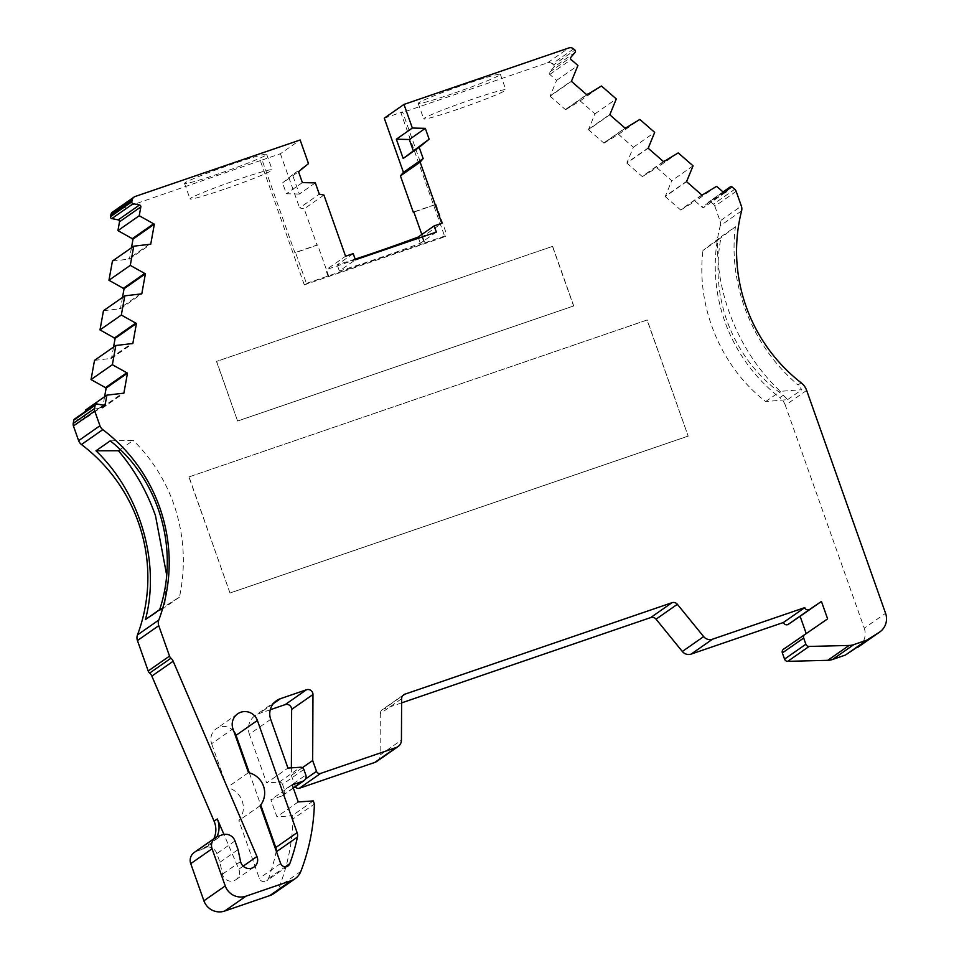 <?xml version="1.0" encoding="UTF-8"?>
<svg xmlns="http://www.w3.org/2000/svg" width="959" height="959" viewBox="0 0 959 959"><rect width="100%" height="100%" fill="white"/><g stroke="black" fill="none" stroke-linecap="round" stroke-linejoin="round"><path stroke-width="0.72" stroke-dasharray="4.79 3.6" d="M741.595 210.872L720.281 225.749A164.433 161.184 55.1 0 0 724.788 321.373A164.433 161.184 55.1 0 0 779.823 397.661L783.323 395.216C756.819 376.192 737.939 351.138 726.67 320.054C717.392 292.855 715.558 265.068 721.168 236.681L735.421 226.744C731.969 253.332 735.038 280.268 744.616 307.539C755.92 338.395 773.721 364.204 798.044 384.943L801.137 382.785M224.046 189.307A43.575 2.326 -19.5 0 1 190.038 198.921A43.575 2.326 -19.5 0 1 238.18 179.453A43.575 2.326 -19.5 0 1 272.188 169.827A43.575 2.326 -19.5 0 1 224.046 189.307M218.568 173.831A43.575 2.326 -19.5 0 1 184.56 183.445A43.575 2.326 -19.5 0 1 232.689 163.965A43.575 2.326 -19.5 0 1 266.71 154.351A43.575 2.326 -19.5 0 1 218.568 173.831M457.707 109.278A43.575 2.326 -19.5 0 1 423.698 118.904A43.575 2.326 -19.5 0 1 471.84 99.424A43.575 2.326 -19.5 0 1 505.849 89.81A43.575 2.326 -19.5 0 1 457.707 109.278M452.228 93.802A43.575 2.326 -19.5 0 1 418.22 103.416A43.575 2.326 -19.5 0 1 466.35 83.948A43.575 2.326 -19.5 0 1 500.37 74.334A43.575 2.326 -19.5 0 1 452.228 93.802M234.979 840.935L216.854 853.582L219.935 862.273L222.452 874.164A8.763 8.583 55.1 0 0 235.914 879.679A8.763 8.583 55.1 0 0 238.827 869.178L223.927 834.426M120.043 449.591L133.241 440.385L110.237 440.852M159.662 609.624L179.453 597.145C186.19 565.366 184.188 534.031 173.447 503.151C164.72 479.164 151.318 458.246 133.241 440.385M575.112 52.349L553.787 67.226L549.591 72.129A1.642 1.606 55.1 0 0 549.783 74.442L556.604 80.376L550.082 96.224L571.408 81.347M135.279 196.439L113.953 211.316L262.083 160.009L294.94 252.816L317.093 245.228L304.195 208.834L299.592 207.911L319.311 194.15M262.083 160.009L280.412 153.74L300.131 139.978M323.926 195.073L304.195 208.834M573.626 48.909L552.3 63.785A4.939 4.831 55.1 0 0 547.517 62.826L400.982 113.006L444.808 236.765L304.303 284.883L306.436 283.396L295.48 252.445L317.621 244.857L326.396 269.623L345.576 256.233M436.357 232.09L420.306 243.286A90.434 4.843 -19.5 0 1 339.366 271.001L355.405 259.805M421.828 234.499L422.607 236.669L441.799 223.279M384.259 118.173L402.588 111.891L435.446 204.699L413.892 212.083M400.982 113.006L402.588 111.891M806.651 390.409L785.325 405.285L864.251 628.181L885.577 613.304M401.605 702.887L383.528 709.073L402.696 695.695M401.629 698.727L380.303 713.604L380.112 754.973L401.437 740.096M302.385 767.691L291.356 775.399L291.38 767.847M270.702 719.358L249.376 734.234L266.626 782.94L287.952 768.063M273.795 893.572A16.447 16.123 55.1 0 0 279.525 886.26A205.909 201.846 55.1 0 0 293.058 818.914L314.384 804.038M233.876 731.405A13.15 12.887 55.1 0 0 211.639 743.693L232.953 728.816M248.477 772.642L227.151 787.519L211.639 743.693M260.177 805.692L238.863 820.568A20.559 20.151 55.1 0 0 227.151 787.519M276.24 851.029A8.223 8.056 -124.9 0 1 276.096 851.964A192.747 188.947 55.1 0 1 268.46 878.54A4.939 4.831 -124.9 0 1 259.314 878.324L238.863 820.568M249.352 772.858L260.728 804.985M166.614 574.741L164.756 607.395L145.408 619.574M161.088 609.145L146.835 619.082M188.899 476.947L647.061 320.042L688.166 436.129L230.004 593.034L188.899 476.947L647.193 319.946L688.166 436.129M237.604 421.049L216.506 361.459L552.48 246.391L573.59 305.981L237.604 421.049L216.638 361.363L552.48 246.391M113.953 211.316A4.939 4.831 55.1 0 0 112.778 211.915M304.303 284.883L260.476 161.136M552.3 63.785L553.595 64.924L574.921 50.048M553.787 67.226A1.642 1.606 55.1 0 0 553.595 64.924M586.884 94.833L565.558 109.71L550.082 96.224M565.558 109.71L580.135 100.887L594.988 113.821L588.466 129.669L609.792 114.792M625.268 128.266L603.942 143.155L588.466 129.669M603.942 143.155L618.519 134.32L633.36 147.266L626.85 163.114L648.176 148.237M663.64 161.711L642.314 176.588L626.85 163.114M642.314 176.588L656.891 167.765L671.744 180.7L665.234 196.547L686.548 181.671M702.024 195.157L680.698 210.033L665.234 196.547M680.698 210.033L695.275 201.21L702.096 207.144A1.642 1.606 55.1 0 0 704.374 207L708.569 202.085L723.074 191.968M732.185 187.065L710.859 201.941A1.642 1.606 55.1 0 0 708.569 202.085M710.859 201.941L713.412 204.171L734.738 189.283M736.176 191.392L714.851 206.281A4.939 4.831 55.1 0 0 713.412 204.171M714.851 206.281L720.053 220.966L741.379 206.089M720.281 225.749A8.223 8.056 55.1 0 0 720.053 220.966M785.325 405.285A16.447 16.123 55.1 0 0 779.823 397.661M858.389 646.893A16.447 16.123 55.1 0 0 864.251 628.181M783.323 649.351L806.171 633.431M380.303 713.604A4.939 4.831 -124.9 0 1 383.528 709.073M376.755 761.446A8.116 7.96 55.1 0 0 380.112 754.973M291.356 775.399L295.192 786.224A3.285 3.225 55.1 0 0 295.384 786.68M270.27 709.732L259.17 713.532A16.447 16.123 -124.9 0 0 249.376 734.234M303.859 769.466L282.533 784.342A3.285 3.225 55.1 0 0 279.213 782.124L266.626 782.94M282.533 784.342L284.499 789.892L305.825 775.016M293.274 787.926L281.562 796.102A4.939 4.831 55.1 0 0 284.499 789.892M281.562 796.102L270.87 799.77L276.899 816.792L291.968 815.809L293.058 818.914M217.945 836.356L196.619 851.232A9.866 9.674 55.1 0 0 194.269 852.431M196.619 851.232L201.881 849.434A21.374 20.954 -124.9 0 0 206.988 846.845L210.189 844.603A21.374 20.954 -124.9 0 1 205.082 847.205L222.524 834.786M213.797 838.801A21.374 20.954 -124.9 0 1 206.988 846.845M97.015 403.955L75.701 418.831A1.642 1.606 55.1 0 0 74.466 419.095M75.701 418.831L82.078 420.126A1.642 1.606 55.1 0 0 83.972 418.843L85.279 411.543M85.555 410.02L102.553 408.031L123.879 393.154M104.591 396.738L102.553 408.031M94.509 360.368L111.508 358.378L132.833 343.502M113.546 347.086L111.508 358.378M103.464 310.716L120.462 308.726L141.788 293.85M122.5 297.434L120.462 308.726M112.431 261.064L129.417 259.074L150.743 244.197M131.455 247.782L129.417 259.074M315.331 182.893L299.34 194.054L292.507 174.766L308.498 163.605M280.412 153.74L299.592 207.911M355.166 259.122A90.434 4.843 -19.5 0 1 337.172 264.816L353.212 253.62M328.577 275.82L326.396 269.623L422.607 236.669L424.801 242.867L424.262 243.238L306.436 283.396M339.366 271.001L337.172 264.816M418.508 238.204L420.306 243.286M735.421 226.744L717.752 240.206C715.258 294.077 739.892 353.763 780.386 391.332L801.868 389.69L798.044 384.943M717.752 240.206L702.911 250.551L721.168 236.681M783.323 395.216L787.615 399.627L765.69 401.593C720.952 366.841 696.126 307.359 702.911 250.551M787.615 399.627L801.868 389.69M313.293 800.933L291.968 815.809M216.89 836.787A21.374 20.954 -124.9 0 1 210.189 844.603M216.854 853.582A9.866 9.674 55.1 0 0 204.399 847.432M179.453 597.145L164.756 607.395M230.004 593.034L189.031 476.863M688.298 436.033L230.148 592.938M573.59 305.981L237.736 420.953M552.612 246.295L573.722 305.885M424.801 242.867L446.942 235.279L444.808 236.765M435.446 204.699L435.973 204.327L446.942 235.279M292.507 174.766L282.545 182.917L298.549 171.757M299.34 194.054L286.393 193.754L282.545 182.917M302.385 182.594L286.393 193.754M328.05 276.192L325.856 269.994M422.068 237.041L424.262 243.238M413.832 211.903L435.973 204.327M765.69 401.593L780.386 391.332M298.225 801.916L276.899 816.792M292.195 784.882L270.87 799.77M806.291 633.755L827.617 618.867M219.935 862.273L238.06 849.626M556.604 80.376L577.929 65.5M550.718 95.492L572.043 80.616M716.601 186.334L695.275 201.21M101.594 407.839L122.92 392.962M701.832 194.989L681.334 209.29M149.784 244.006L128.458 258.882M566.194 108.966L586.692 94.665M580.135 100.887L601.461 86.01M687.183 180.939L665.858 195.816M594.988 113.821L616.301 98.945M693.069 165.823L671.744 180.7M589.102 128.926L610.427 114.049M678.217 152.889L656.891 167.765M110.549 358.187L131.874 343.31M663.448 161.544L642.95 175.857M140.829 293.658L119.503 308.534M604.566 142.411L625.076 128.11M618.519 134.32L639.833 119.443M648.799 147.494L627.486 162.371M633.36 147.266L654.685 132.378M243.178 866.145L238.827 869.178M549.591 72.129L570.917 57.252M547.517 62.826L568.831 47.95M300.838 871.383L279.525 886.26M280.639 863.448L259.314 878.324M305.501 779.032L295.192 786.224M273.339 703.642L259.17 713.532M279.213 782.124L300.539 767.248M205.082 847.205L201.881 849.434M240.577 861.518L222.452 874.164M268.46 878.54L285.314 866.78M549.783 74.442L571.108 59.566M82.078 420.126L103.404 405.237M725.052 192.579L704.374 207M83.972 418.843L103.44 405.249M723.422 192.268L702.096 207.144M184.56 183.445L190.038 198.921M418.22 103.416L423.698 118.904M235.914 879.679L254.039 867.032M237.652 713.844L216.326 728.72M266.71 154.351L272.188 169.827M500.37 74.334L505.849 89.81M403.667 694.796L382.341 709.672M276.564 700.645L255.238 715.522M288.036 865.929L266.722 880.806M293.334 788.106L282.737 795.502M723.038 191.932L708.869 201.822M104.639 404.986L83.313 419.862M725.4 192.387L704.086 207.264"/><path stroke-width="1.44" d="M879.079 632.437L845.454 655.045L832.544 659.468L853.87 644.592L866.78 640.168L879.079 632.437A16.447 16.123 -124.9 0 0 885.577 613.304L806.651 390.409A16.447 16.123 -124.9 0 0 801.137 382.785A164.433 161.184 -124.9 0 1 746.102 306.496A164.433 161.184 -124.9 0 1 741.595 210.872A8.223 8.056 -124.9 0 0 741.379 206.089L736.176 191.392A4.939 4.831 -124.9 0 0 734.738 189.283L732.185 187.065A1.642 1.606 -124.9 0 0 730.195 186.945L723.038 191.932M783.467 622.475A3.285 3.225 55.1 0 0 788.406 624.261L809.732 609.385A3.285 3.225 -124.9 0 1 804.781 607.598L783.467 622.475L691.187 654.074L712.513 639.197A8.116 7.96 -124.9 0 1 703.642 636.596L682.329 651.485L656.052 619.166L677.366 604.29L703.642 636.596M223.927 834.426L217.285 818.962A21.374 20.954 -124.9 0 1 216.89 836.787M217.285 818.962L214.097 821.192A21.374 20.954 -124.9 0 1 213.797 838.801M148.201 670.964L137.437 640.552L158.75 625.676L169.527 656.088L148.201 670.964A4.939 4.831 55.1 0 0 149.64 673.086L170.966 658.21A8.223 8.056 -124.9 0 1 173.171 661.231L256.952 856.531A8.763 8.583 -124.9 0 1 254.039 867.032A8.763 8.583 -124.9 0 1 240.577 861.518L238.06 849.626L234.979 840.935A9.866 9.674 -124.9 0 0 222.524 834.786L217.945 836.356A9.866 9.674 -124.9 0 0 215.595 837.543L194.269 852.431A9.866 9.674 55.1 0 0 190.745 863.651L212.071 848.775A9.866 9.674 -124.9 0 1 215.595 837.543M95.984 450.802C139.81 492.662 160.788 562.777 145.408 619.574L159.662 609.624C179.669 549.891 159.398 479.464 110.237 440.852L95.984 450.802L118.401 450.742L120.043 449.591M118.401 450.742C134.488 469.658 146.859 491.296 155.49 515.678L166.614 574.741M133.133 203.716A1.642 1.606 -124.9 0 1 131.827 201.798L110.501 216.674A1.642 1.606 55.1 0 0 111.807 218.592L133.133 203.716L139.523 204.998A1.642 1.606 -124.9 0 1 140.829 206.928L139.235 215.739L154.351 224.178L133.037 239.067L131.455 247.782M723.074 191.968L729.895 187.209L725.699 192.124A1.642 1.606 -124.9 0 1 723.422 192.268L716.601 186.334L702.024 195.157L686.548 181.671L693.069 165.823L678.217 152.889L663.64 161.711L648.176 148.237L654.685 132.378L639.833 119.443L625.268 128.266L609.792 114.792L616.301 98.945L601.461 86.01L586.884 94.833L571.408 81.347L577.929 65.5L571.108 59.566A1.642 1.606 -124.9 0 1 570.917 57.252L575.112 52.349A1.642 1.606 -124.9 0 0 574.921 50.048L573.626 48.909A4.939 4.831 -124.9 0 0 568.831 47.95L403.979 104.411L412.346 128.038L425.305 128.35L429.141 139.187L419.179 147.326L423.159 158.583L420.138 162.119L441.799 223.279L434.163 225.892L436.357 232.09L355.405 259.805L353.212 253.62L345.576 256.233L323.926 195.073L319.311 194.15L315.331 182.893L302.385 182.594L298.549 171.757L308.498 163.605L300.131 139.978L135.279 196.439A4.939 4.831 -124.9 0 0 134.092 197.027L112.778 211.915A4.939 4.831 55.1 0 0 110.812 214.996L132.126 200.119A4.939 4.831 -124.9 0 1 134.092 197.027M102.793 429.644A164.433 161.184 -124.9 0 1 158.798 620.041L137.473 634.918A164.433 161.184 55.1 0 0 81.467 444.532L102.793 429.644A8.223 8.056 -124.9 0 1 99.952 425.76L78.626 440.649A8.223 8.056 55.1 0 0 81.467 444.532M158.75 625.676A8.223 8.056 -124.9 0 1 158.798 620.041M170.966 658.21A4.939 4.831 -124.9 0 1 169.527 656.088M212.071 848.775L225.233 885.924L203.907 900.801L190.745 863.651M245.983 896.174L291.188 880.686L269.863 895.562L224.658 911.05L245.983 896.174A16.447 16.123 -124.9 0 1 225.233 885.924M291.38 767.847L291.644 709.396A4.939 4.831 -124.9 0 0 285.135 704.637L306.46 689.761L280.496 698.655A16.447 16.123 -124.9 0 0 270.702 719.358L287.952 768.063L300.539 767.248A3.285 3.225 -124.9 0 1 303.859 769.466L305.825 775.016A4.939 4.831 -124.9 0 1 302.888 781.225L292.195 784.882L298.225 801.916L313.293 800.933L314.384 804.038A205.909 201.846 55.1 0 1 300.838 871.383A16.447 16.123 -124.9 0 1 291.188 880.686M306.46 689.761A4.939 4.831 -124.9 0 1 312.97 694.52L312.67 760.511L316.506 771.348L305.501 779.032M320.666 773.398L396.139 747.552L374.813 762.429L299.34 788.274L320.666 773.398A3.285 3.225 -124.9 0 1 316.506 771.348M402.696 695.695L404.842 694.196A4.939 4.831 -124.9 0 0 401.629 698.727L401.437 740.096A8.116 7.96 -124.9 0 1 396.139 747.552M404.842 694.196L671.983 602.708A4.939 4.831 -124.9 0 1 677.366 604.29M712.513 639.197L804.781 607.598M809.732 609.385L821.431 601.437L827.617 618.867L783.323 649.351A3.261 3.201 55.1 0 0 782.352 652.923L803.678 638.035A3.261 3.201 -124.9 0 1 804.637 634.474M803.678 638.035L805.86 644.232L784.546 659.109A3.297 3.237 55.1 0 0 787.747 661.338L809.072 646.45A3.297 3.237 -124.9 0 1 805.86 644.232M809.072 646.45L849.099 645.443L827.773 660.319L787.747 661.338M853.87 644.592A16.447 16.123 -124.9 0 1 849.099 645.443M132.126 200.119L131.827 201.798M121.325 315.043L136.442 323.483L115.116 338.371L100 329.92L121.325 315.043L124.79 295.84L141.788 293.85L145.396 273.83L130.28 265.391L133.745 246.187L150.743 244.197L154.351 224.178M115.835 345.492L112.371 364.696L127.487 373.147L106.161 388.023L91.045 379.572L94.509 360.368L115.835 345.492L132.833 343.502L136.442 323.483M85.279 411.543L85.555 410.02L106.881 395.144L123.879 393.154L127.487 373.147M106.881 395.144L105.286 403.967A1.642 1.606 -124.9 0 1 103.404 405.237L97.015 403.955A1.642 1.606 -124.9 0 0 95.792 404.207L74.466 419.095A1.642 1.606 55.1 0 0 73.807 420.114L95.133 405.237A1.642 1.606 -124.9 0 1 95.792 404.207M95.133 405.237L94.533 408.534L73.22 423.422A4.939 4.831 55.1 0 0 73.423 425.952L78.626 440.649M73.423 425.952L94.749 411.075A4.939 4.831 -124.9 0 1 94.533 408.534M94.749 411.075L99.952 425.76M248.477 772.642L232.953 728.816A13.15 12.887 -124.9 0 1 237.652 713.844A13.15 12.887 -124.9 0 1 257.384 720.449L297.11 832.64A8.223 8.056 -124.9 0 1 297.422 837.087A192.747 188.947 -124.9 0 1 289.786 863.663A4.939 4.831 -124.9 0 1 280.639 863.448L260.177 805.692A20.559 20.151 55.1 0 0 248.477 772.642M413.892 212.083L413.305 212.275L413.832 211.903L421.828 234.499M413.305 212.275L400.418 175.881L420.138 162.119M403.979 104.411L384.259 118.173L403.439 172.344L423.159 158.583M671.983 602.708L650.658 617.584L401.605 702.887M312.67 760.511L302.385 767.691M214.097 821.192L151.846 676.107L173.171 661.231M257.384 720.449L236.058 735.325A13.15 12.887 55.1 0 0 233.876 731.405M236.058 735.325L249.352 772.858M260.728 804.985L275.796 847.516A8.223 8.056 -124.9 0 1 276.24 851.029M133.037 239.067L117.921 230.616L119.503 221.805A1.642 1.606 55.1 0 0 118.197 219.875L111.807 218.592M110.501 216.674L110.812 214.996M857.754 647.313A16.447 16.123 55.1 0 0 858.389 646.893L879.715 632.017M827.773 660.319A16.447 16.123 55.1 0 0 832.544 659.468M784.546 659.109L782.352 652.923M806.171 633.431L800.118 616.313L788.406 624.261M682.329 651.485A8.116 7.96 55.1 0 0 691.187 654.074M650.658 617.584A4.939 4.831 -124.9 0 1 656.052 619.166M374.813 762.429A8.116 7.96 55.1 0 0 376.755 761.446L398.081 746.57M295.384 786.68A3.285 3.225 55.1 0 0 299.34 788.274M285.135 704.637L270.27 709.732M269.863 895.562A16.447 16.123 55.1 0 0 273.795 893.572L295.12 878.696M203.907 900.801A16.447 16.123 55.1 0 0 224.658 911.05M149.64 673.086A8.223 8.056 -124.9 0 1 151.846 676.107M137.473 634.918A8.223 8.056 55.1 0 0 137.437 640.552M73.22 423.422L73.807 420.114M106.161 388.023L104.591 396.738M115.116 338.371L113.546 347.086M100 329.92L103.464 310.716L124.79 295.84M145.396 273.83L124.071 288.719L122.5 297.434M124.071 288.719L108.954 280.268L112.431 261.064L133.745 246.187M434.163 225.892L418.112 237.089A90.434 4.843 -19.5 0 1 355.166 259.122M418.112 237.089L418.508 238.204M400.418 175.881L403.439 172.344M412.346 128.038L396.355 139.199L403.188 158.487L419.179 147.326M403.188 158.487L429.141 139.187M413.149 150.335L409.313 139.511L396.355 139.199M425.305 128.35L409.313 139.511M845.454 655.045L866.78 640.168M821.431 601.437L800.118 616.313M139.235 215.739L117.921 230.616M153.392 223.986L132.066 238.863M702.659 194.413L701.832 194.989M586.692 94.665L587.519 94.09M105.202 387.832L126.528 372.943M91.045 379.572L112.371 364.696M130.28 265.391L108.954 280.268M144.437 273.639L123.112 288.515M664.275 160.968L663.448 161.544M625.076 128.11L625.891 127.535M114.157 338.167L135.483 323.291M256.952 856.531L243.178 866.145M291.644 709.396L312.97 694.52M275.796 847.516L297.11 832.64M280.496 698.655L273.339 703.642M285.314 866.78L289.786 863.663M297.422 837.087L276.468 851.7M302.888 781.225L293.274 787.926M139.523 204.998L118.197 219.875M140.829 206.928L119.503 221.805M725.699 192.124L725.052 192.579M103.44 405.249L105.286 403.967M304.063 780.626L293.334 788.106"/></g></svg>
